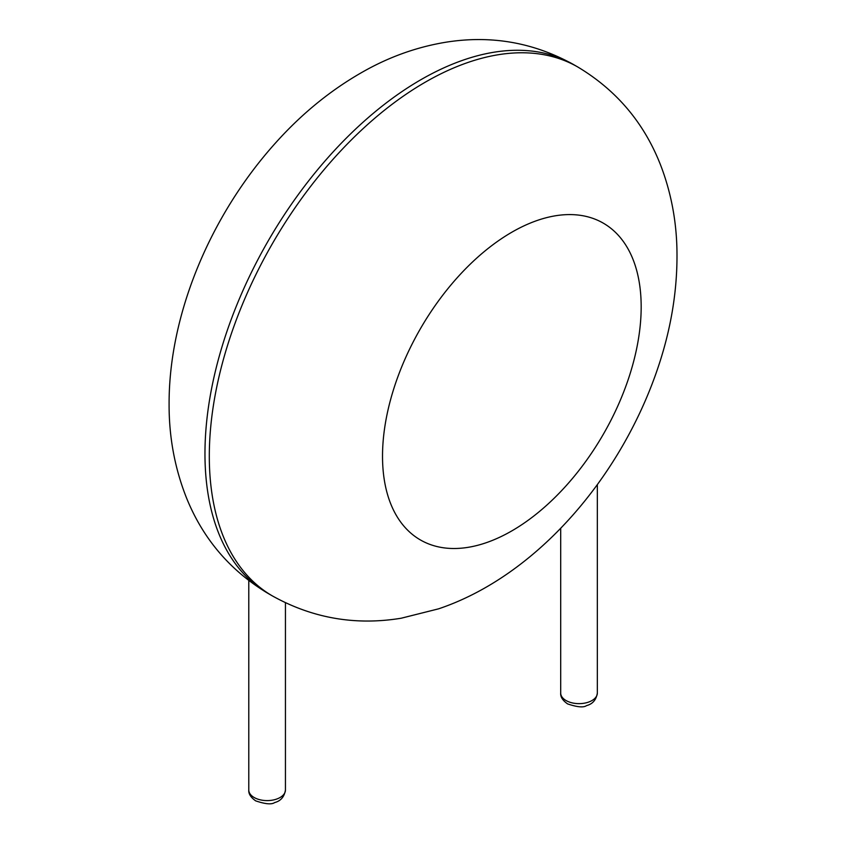 <?xml version="1.0" encoding="UTF-8"?>
<svg xmlns="http://www.w3.org/2000/svg" width="846" height="846" viewBox="0 0 846 846"><rect width="100%" height="100%" fill="white"/><g stroke="black" fill="none" stroke-linecap="round" stroke-linejoin="round"><path stroke-width="1.27" d="M209.3 456.216A305.374 176.306 -60 0 1 342.598 148.896A305.374 176.306 -60 0 1 577.924 67.077C617.178 90.659 644.98 123.95 661.318 166.969C670.963 192.719 676.155 219.749 676.906 248.058C677.836 286.583 671.872 325.424 659.023 364.563C622.571 475.769 537.073 575.745 438.545 608.845L401.173 618.225C355.606 625.702 312.734 618.289 272.549 596.007A305.374 176.306 -60 0 1 209.3 456.216M272.549 596.007L268.214 593.511A305.374 176.306 -60 0 1 204.965 453.71A305.374 176.306 -60 0 1 338.263 146.39A305.374 176.306 -60 0 1 573.588 64.582L577.924 67.077M382.519 456.216A182.895 105.591 -60 0 1 576.507 214.884A182.895 105.591 -60 0 1 576.507 473.538A182.895 105.591 -60 0 1 382.519 456.216M597.339 693.064C596.24 699.843 592.655 704.02 586.585 705.596C583.592 707.742 577.258 707.171 567.581 703.893C562.643 700.425 560.348 696.808 560.697 693.064A18.326 10.575 0 0 0 566.059 700.541A18.326 10.575 0 0 0 586.035 702.836A18.326 10.575 0 0 0 597.339 693.064L597.339 484.631M285.44 790.027C284.33 796.805 280.745 800.982 274.675 802.558C271.682 804.705 265.348 804.134 255.672 800.855C250.744 797.387 248.449 793.77 248.787 790.027A18.326 10.575 0 0 0 254.16 797.503A18.326 10.575 0 0 0 274.125 799.798A18.326 10.575 0 0 0 285.44 790.027L285.44 602.786M573.588 64.582C533.54 42.374 490.807 34.94 445.387 42.3C418.262 46.826 392.248 55.836 367.375 69.34C333.536 87.804 302.879 112.391 275.415 143.09C210.971 214.725 168.946 313.591 169.094 403.711C168.925 436.79 174.731 468.187 186.501 497.903C203.114 538.987 230.345 570.849 268.214 593.511M560.697 693.064L560.697 528.253M248.787 790.027L248.787 580.589"/></g></svg>
